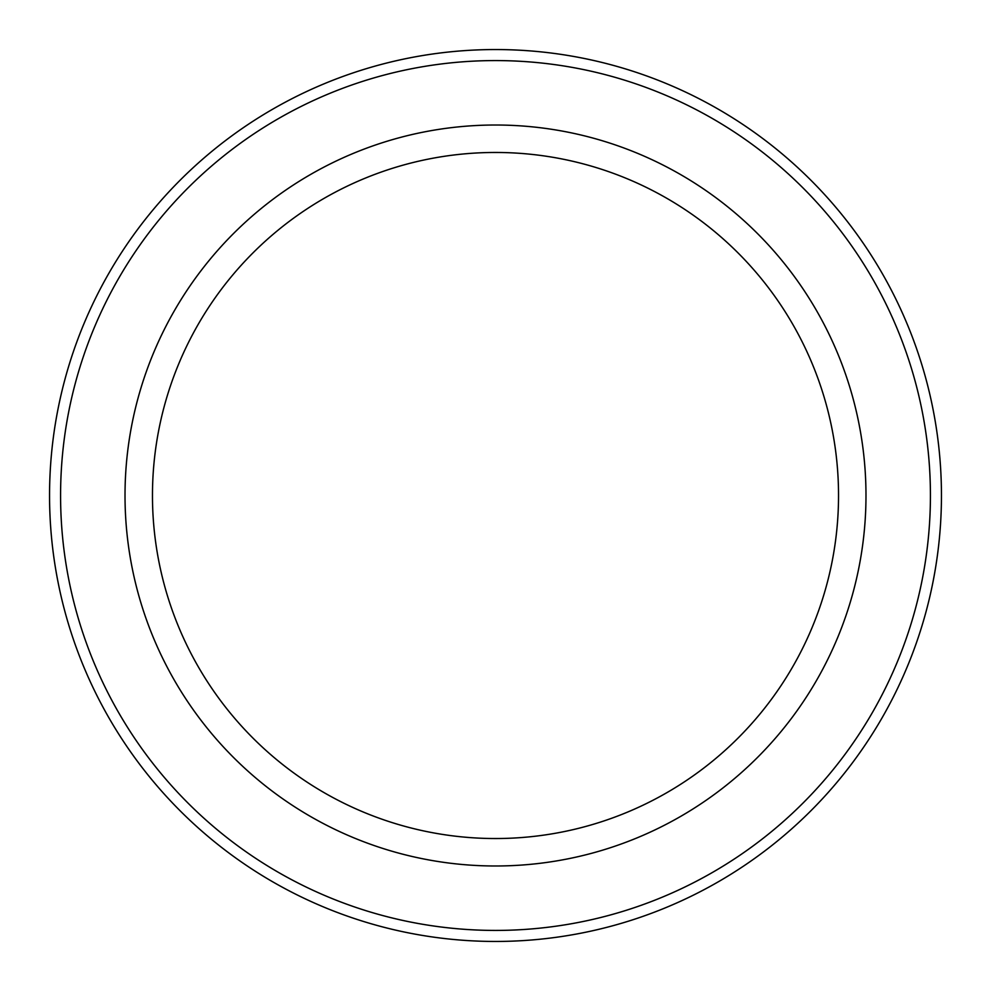 <?xml version="1.0" encoding="UTF-8"?>
<svg xmlns="http://www.w3.org/2000/svg" width="991" height="991" viewBox="0 0 991 991"><rect width="100%" height="100%" fill="white"/><g stroke="black" fill="none" stroke-linecap="round" stroke-linejoin="round"><path stroke-width="1.49" d="M930.425 495.5A434.925 434.925 0 0 1 278.037 872.154A434.925 434.925 0 0 1 278.037 118.846A434.925 434.925 0 0 1 930.425 495.5M495.5 838.535A343.035 343.035 0 0 0 838.535 495.5A343.035 343.035 0 0 0 495.5 152.465A343.035 343.035 0 0 0 152.465 495.5A343.035 343.035 0 0 0 495.5 838.535M941.45 495.5A445.95 445.95 0 0 1 272.525 881.705A445.95 445.95 0 0 1 272.525 109.295A445.95 445.95 0 0 1 941.45 495.5M495.5 865.985A370.485 370.485 0 0 0 816.349 310.257A370.485 370.485 0 0 0 174.651 310.257A370.485 370.485 0 0 0 495.5 865.985"/></g></svg>
